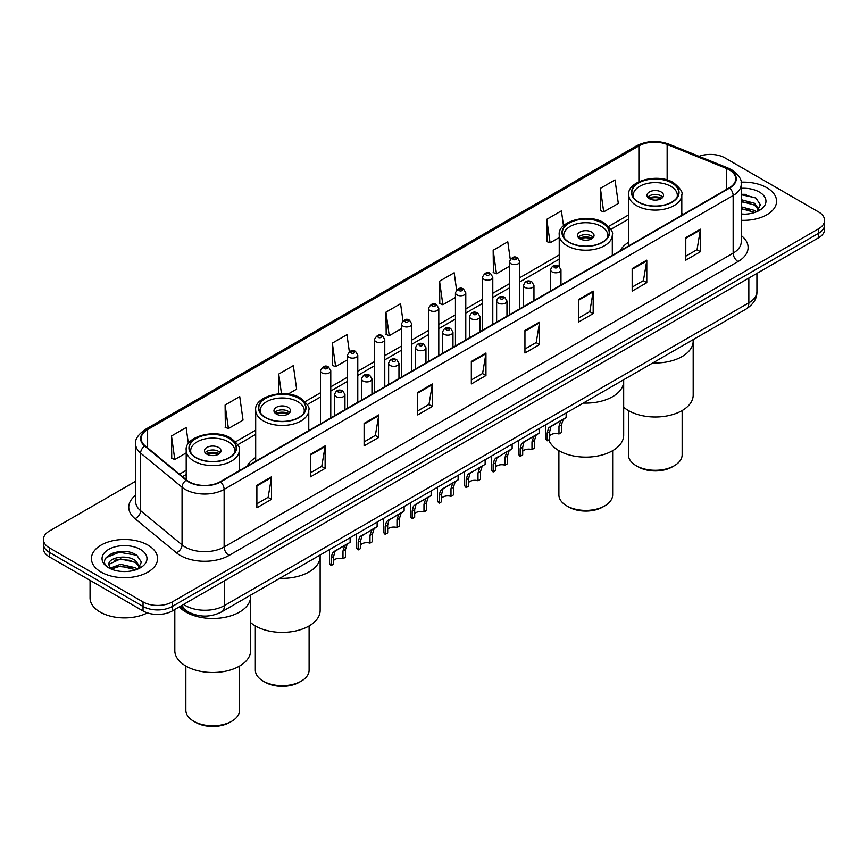 <?xml version="1.0" encoding="UTF-8"?>
<svg xmlns="http://www.w3.org/2000/svg" width="868" height="868" viewBox="0 0 868 868"><rect width="100%" height="100%" fill="white"/><g stroke="black" fill="none" stroke-linecap="round" stroke-linejoin="round"><path stroke-width="1.3" d="M255.691 457.555A36.532 21.092 0 0 0 247.13 466.192M628.736 242.172A36.532 21.092 0 0 0 620.175 250.819M195.43 614.837A20.68 11.935 180 0 1 185.568 610.464L180.425 606.233M127.27 551.766A27.57 15.917 0 0 0 111.137 553.686M746.241 194.399A27.57 15.917 0 0 0 741.229 194.378M135.636 481.263L49.454 531.021A20.68 11.935 0 0 0 43.4 539.462L43.4 548.467A20.68 11.935 0 0 0 49.454 556.909L143.036 610.942A20.68 11.935 0 0 0 172.276 610.942L818.546 237.821A20.68 11.935 0 0 0 824.6 229.38L824.6 224.877A20.68 11.935 0 0 1 818.546 233.318A20.68 11.935 0 0 0 824.6 224.877L824.6 220.374A20.68 11.935 0 0 0 818.546 211.933L724.964 157.9A20.68 11.935 0 0 0 699.076 156.338M43.4 539.462A20.68 11.935 0 0 0 49.454 547.903L143.036 601.936A20.68 11.935 0 0 0 172.276 601.936L172.276 606.439L818.546 233.318L172.276 606.439A20.68 11.935 0 0 1 143.036 606.439A20.68 11.935 0 0 0 172.276 606.439L172.276 610.942M49.454 547.903L49.454 552.406L143.036 606.439L49.454 552.406A20.68 11.935 0 0 1 43.4 543.965A20.68 11.935 0 0 0 49.454 552.406L49.454 556.909M766.878 187.727A33.082 19.096 0 0 0 741.077 182.182A33.082 19.096 0 0 1 766.878 187.727A33.082 19.096 0 0 1 776.567 201.235A33.082 19.096 0 0 0 766.878 187.727M147.907 545.093A33.082 19.096 0 0 0 111.853 540.948A33.082 19.096 0 0 0 91.433 558.601A33.082 19.096 0 0 0 101.122 572.11A33.082 19.096 0 0 0 137.177 576.244A33.082 19.096 0 0 0 157.596 558.601A33.082 19.096 0 0 0 147.907 545.093A33.082 19.096 0 0 0 111.853 540.948A33.082 19.096 0 0 0 91.433 558.601A33.082 19.096 0 0 0 101.122 572.11A33.082 19.096 0 0 0 137.177 576.244A33.082 19.096 0 0 0 157.596 558.601A33.082 19.096 0 0 0 147.907 545.093M729.25 169.835A22.058 12.738 180 0 1 735.717 178.841A22.058 12.738 180 0 1 729.25 187.846L220.233 481.718A22.058 12.738 180 0 1 186.566 480.026L145.14 445.859A22.058 12.738 180 0 1 141.158 438.557A22.058 12.738 180 0 1 147.614 429.551L638.891 145.911A22.058 12.738 180 0 1 667.145 144.489L726.31 168.403A22.058 12.738 180 0 1 729.25 169.835M729.641 169.607A22.611 13.053 0 0 0 726.625 168.142L667.459 144.229A22.611 13.053 0 0 0 638.512 145.694L147.224 429.334A22.611 13.053 0 0 0 144.696 446.043L186.121 480.21A22.611 13.053 0 0 0 220.624 481.946L729.641 188.063A22.611 13.053 0 0 0 729.641 169.607M256.885 485.266L256.885 507.78L271.51 499.339L271.51 476.825L256.885 485.266M256.885 503.787L268.147 497.288L271.445 477.574A5.512 3.179 -120 0 0 271.51 476.825M268.049 497.342L271.51 499.339M310.494 454.322L310.494 476.825L325.12 468.384L325.12 445.881L310.494 454.322M310.494 472.832L321.757 466.333L325.055 446.619A5.512 3.179 -120 0 0 325.12 445.881M321.659 466.387L325.12 468.384M364.104 423.367L364.104 445.881L378.73 437.439L378.73 414.926L364.104 423.367M364.104 441.877L375.367 435.378L378.676 415.674A5.512 3.179 -120 0 0 378.73 414.926M375.269 435.432L378.73 437.439M417.725 392.412L417.725 414.926L432.34 406.484L432.34 383.971L417.725 392.412M417.725 410.933L428.987 404.423L432.286 384.719A5.512 3.179 -120 0 0 432.34 383.971M428.879 404.488L432.34 406.484M685.785 237.648L685.785 260.161L700.4 251.72L700.4 229.206L685.785 237.648M685.785 256.168L697.047 249.669L700.346 229.955A5.512 3.179 -120 0 0 700.4 229.206M696.939 249.724L700.4 251.72M632.164 268.603L632.164 291.116L646.79 282.675L646.79 260.161L632.164 268.603M632.164 287.124L643.427 280.614L646.736 260.91A5.512 3.179 -120 0 0 646.79 260.161M643.329 280.679L646.79 282.675M578.555 299.558L578.555 322.061L593.18 313.619L593.18 291.116L578.555 299.558M578.555 318.068L589.817 311.569L593.115 291.865A5.512 3.179 -120 0 0 593.18 291.116M589.719 311.623L593.18 313.619M524.945 330.502L524.945 353.016L539.571 344.574L539.571 322.061L524.945 330.502M524.945 349.023L536.207 342.524L539.505 322.809A5.512 3.179 -120 0 0 539.571 322.061M536.109 342.578L539.571 344.574M471.335 361.457L471.335 383.971L485.95 375.529L485.95 353.016L471.335 361.457M471.335 379.978L482.597 373.479L485.896 353.764A5.512 3.179 -120 0 0 485.95 353.016M482.499 373.533L485.95 375.529M741.229 220.298A33.082 19.096 0 0 0 776.567 201.235A33.082 19.096 0 0 1 741.229 220.298M172.276 601.936L818.546 228.816A20.68 11.935 0 0 0 824.6 220.374M288.133 394.05L296.639 389.146L293.341 365.623L278.726 374.065L278.726 393.79M225.105 405.02L228.414 428.542L243.029 420.101L239.731 396.578L225.105 405.02L225.344 427.392M188.378 443.613L186.121 427.533L171.495 435.975L171.734 458.347M456.59 289.955L454.181 272.769L439.555 281.21L439.794 303.583M510.232 259.217L507.791 241.814L493.165 250.255L493.404 272.628M563.495 225.81L561.401 210.859L546.775 219.3L547.014 241.673M600.396 188.345L603.694 211.868L618.309 203.427L615.011 179.904L600.396 188.345L600.623 210.729M349.337 351.67L346.95 334.668L332.336 343.11L332.563 365.493M402.958 320.791L400.56 303.724L385.945 312.165L386.184 334.538M385.945 312.165L389.244 335.677L401.439 328.636M389.244 335.677L385.945 334.451M439.555 281.21L442.854 304.733L455.44 297.464M442.854 304.733L439.555 303.496M493.165 250.255L496.463 273.778L509.44 266.281M496.463 273.778L493.165 272.541M546.775 219.3L550.084 242.823L559.231 237.539M550.084 242.823L546.775 241.586M603.694 211.868L600.396 210.642M332.336 343.11L335.634 366.632L347.439 359.819M335.634 366.632L332.336 365.395M278.726 374.065L281.471 393.66M228.414 428.542L225.105 427.306M171.495 435.975L174.793 459.487L186.197 452.912M174.793 459.487L171.495 458.261M741.229 213.962L744.972 214.19M741.229 206.812L754.509 210.425L756.332 211.89M741.229 208.602L754.835 212.443M741.229 199.673L754.509 203.275L758.979 209.459M741.229 201.452L754.509 205.065L758.632 209.926M741.229 214.146A22.47 12.977 0 0 0 759.381 210.414A22.47 12.977 0 0 0 759.381 192.067A22.47 12.977 0 0 0 741.229 188.323M756.863 211.662L760.379 204.75L755.93 198.045L741.229 194.02M741.229 194.714L755.627 197.839M741.229 201.864L750.646 203.09M741.229 209.014L750.646 210.24M652.812 362.933A37.91 21.884 0 0 0 693.185 341.091A37.91 21.884 180 0 1 682.074 356.564A37.91 21.884 180 0 1 652.812 362.933M671.843 182.942A23.436 13.53 0 0 0 646.302 180.012A23.436 13.53 0 0 0 631.839 192.512A23.436 13.53 0 0 0 638.696 202.081A23.436 13.53 0 0 0 664.237 205.011A23.436 13.53 0 0 0 678.711 192.512A23.436 13.53 0 0 0 671.843 182.942M633.575 197.633A22.058 12.738 180 0 1 633.217 195.333A22.058 12.738 180 0 1 646.834 183.56A22.058 12.738 180 0 1 670.866 186.327A22.058 12.738 180 0 1 677.322 195.333A22.058 12.738 180 0 1 676.964 197.633M661.123 191.947A8.268 4.774 0 0 0 652.107 190.917A8.268 4.774 0 0 0 646.996 195.333A8.268 4.774 0 0 0 649.427 198.707A8.268 4.774 0 0 0 658.432 199.738A8.268 4.774 0 0 0 663.543 195.333A8.268 4.774 0 0 0 661.123 191.947M662.805 197.296A8.268 4.774 0 0 0 661.123 195.886A8.268 4.774 0 0 0 647.734 197.296M648.591 198.143A11.024 6.369 180 0 1 661.47 197.937L661.47 198.49M649.492 198.75A9.646 5.566 180 0 1 660.472 198.512L661.47 197.937M660.309 199.119L660.472 198.512M623.68 407.211A37.91 21.884 -0 0 0 682.074 410.597A37.91 21.884 -0 0 0 693.185 395.114L693.185 339.616M628.389 410.553L628.389 454.767A26.886 15.515 -0 0 0 636.266 465.747A26.886 15.515 -0 0 0 674.284 465.747L674.284 465.747A26.886 15.515 -0 0 0 682.15 454.767L682.15 410.553M636.266 465.747L638.208 466.865A24.12 13.931 -0 0 0 672.331 466.875L674.284 465.747L672.331 466.865A24.12 13.931 -0 0 0 672.331 466.865M90.055 580.345L90.055 597.998A34.46 19.899 0 0 0 100.145 612.059A34.46 19.899 0 0 0 147.408 612.862M120.75 571.394L126.001 571.545M110.442 568.095L120.478 564.265L135.527 567.78L137.35 569.245M111.364 569.061L120.478 566.055L135.864 569.799M110.605 568.79L108.988 565.014A15.581 8.995 0 0 0 111.505 569.18M140.008 566.826L135.527 560.641C126.175 553.665 106.938 557.972 108.988 565.014L108.934 564.33M109.032 565.231L109.466 564.07L120.478 558.905L135.527 562.421L139.65 567.281M137.882 569.028L141.408 562.117L136.949 555.401C121.184 544.073 93.158 559.003 109.346 568.16L110.149 568.649M140.41 549.422A22.47 12.977 0 0 0 108.619 549.422A22.47 12.977 0 0 0 108.619 567.77A22.47 12.977 0 0 0 140.41 567.77A22.47 12.977 0 0 0 140.41 549.422M106.059 557.657L119.252 552.243L136.645 555.205M114.305 560.283L119.252 559.393L131.676 560.457M114.305 567.433L119.252 566.533L131.676 567.607M583.307 403.056A37.91 21.884 0 0 0 623.68 381.215A37.91 21.884 180 0 1 612.58 396.687A37.91 21.884 180 0 1 583.307 403.056M602.338 223.076A23.436 13.53 0 0 0 576.808 220.136A23.436 13.53 0 0 0 562.334 232.635A23.436 13.53 0 0 0 569.202 242.205A23.436 13.53 0 0 0 594.743 245.145A23.436 13.53 0 0 0 609.206 232.635A23.436 13.53 0 0 0 602.338 223.076M564.081 237.756A22.058 12.738 180 0 1 563.712 235.456A22.058 12.738 180 0 1 577.328 223.694A22.058 12.738 180 0 1 601.361 226.45A22.058 12.738 180 0 1 607.828 235.456A22.058 12.738 180 0 1 607.459 237.756M591.618 232.082A8.268 4.774 0 0 0 582.602 231.04A8.268 4.774 0 0 0 577.502 235.456A8.268 4.774 0 0 0 579.922 238.83A8.268 4.774 0 0 0 588.938 239.861A8.268 4.774 0 0 0 594.038 235.456A8.268 4.774 0 0 0 591.618 232.082M593.311 237.42A8.268 4.774 0 0 0 591.618 236.02A8.268 4.774 0 0 0 578.24 237.42M579.086 238.266A11.024 6.369 180 0 1 591.965 238.071L591.965 238.613M579.998 238.874A9.646 5.566 180 0 1 590.978 238.646L591.965 238.071M590.815 239.242L590.978 238.646M548.739 439.913A37.91 21.884 -0 0 0 575.104 456.243A37.91 21.884 -0 0 0 612.58 450.72A37.91 21.884 -0 0 0 623.68 435.237L623.68 379.75M558.894 450.676L558.894 494.901A26.886 15.515 -0 0 0 566.761 505.87A26.886 15.515 -0 0 0 604.779 505.87L604.779 505.87A26.886 15.515 -0 0 0 612.656 494.901L612.656 450.676M566.761 505.87L568.714 506.999A24.12 13.931 -0 0 0 602.826 506.999L604.779 505.87L602.826 506.999M279.767 578.305A37.91 21.884 0 0 0 320.14 556.464A37.91 21.884 180 0 1 309.041 571.936A37.91 21.884 180 0 1 279.767 578.305M298.798 398.325A23.436 13.53 0 0 0 273.257 395.385A23.436 13.53 0 0 0 258.794 407.884A23.436 13.53 0 0 0 265.662 417.454A23.436 13.53 0 0 0 291.192 420.383A23.436 13.53 0 0 0 305.666 407.884A23.436 13.53 0 0 0 298.798 398.325M260.541 413.005A22.058 12.738 180 0 1 260.172 410.705A22.058 12.738 180 0 1 273.789 398.933A22.058 12.738 180 0 1 297.822 401.7A22.058 12.738 180 0 1 304.288 410.705A22.058 12.738 180 0 1 303.919 413.005M288.078 407.32A8.268 4.774 0 0 0 279.062 406.289A8.268 4.774 0 0 0 273.962 410.705A8.268 4.774 0 0 0 276.382 414.079A8.268 4.774 0 0 0 285.398 415.11A8.268 4.774 0 0 0 290.498 410.705A8.268 4.774 0 0 0 288.078 407.32M289.76 412.669A8.268 4.774 0 0 0 288.078 411.269A8.268 4.774 0 0 0 274.689 412.669M275.547 413.515A11.024 6.369 180 0 1 288.426 413.309L288.426 413.862M276.447 414.123A9.646 5.566 180 0 1 287.427 413.884L288.426 413.309M287.265 414.492L287.427 413.884M250.635 622.584A37.91 21.884 -0 0 0 309.041 625.969A37.91 21.884 -0 0 0 320.14 610.486L320.14 554.999M255.344 625.926L255.344 670.139A26.886 15.515 -0 0 0 263.221 681.12A26.886 15.515 -0 0 0 301.239 681.12L301.239 681.12A26.886 15.515 -0 0 0 309.106 670.139L309.106 625.926M263.221 681.12L265.174 682.248A24.12 13.931 -0 0 0 299.286 682.248L301.239 681.12L299.286 682.248M185.926 612.059A37.91 21.884 0 0 0 227.232 616.812A37.91 21.884 0 0 0 250.635 596.587A37.91 21.884 180 0 1 239.535 612.059A37.91 21.884 180 0 1 179.285 606.895A37.91 21.884 0 0 0 185.926 612.059M229.304 438.449A23.436 13.53 0 0 0 203.763 435.508A23.436 13.53 0 0 0 189.289 448.018A23.436 13.53 0 0 0 196.157 457.577A23.436 13.53 0 0 0 221.698 460.517A23.436 13.53 0 0 0 236.161 448.018A23.436 13.53 0 0 0 229.304 438.449M191.036 453.139A22.058 12.738 180 0 1 190.678 450.828A22.058 12.738 180 0 1 204.284 439.067A22.058 12.738 180 0 1 228.327 441.823A22.058 12.738 180 0 1 234.783 450.828A22.058 12.738 180 0 1 234.425 453.139M218.573 447.454A8.268 4.774 0 0 0 209.568 446.412A8.268 4.774 0 0 0 204.457 450.828A8.268 4.774 0 0 0 206.877 454.203A8.268 4.774 0 0 0 215.893 455.244A8.268 4.774 0 0 0 221.004 450.828A8.268 4.774 0 0 0 218.573 447.454M220.266 452.792A8.268 4.774 0 0 0 218.573 451.393A8.268 4.774 0 0 0 205.195 452.792M206.042 453.639A11.024 6.369 180 0 1 218.931 453.443L218.931 453.986M206.953 454.246A9.646 5.566 180 0 1 217.933 454.018L218.931 453.443M217.77 454.615L217.933 454.018M174.815 609.466L174.815 650.62A37.91 21.884 -0 0 0 198.219 670.834A37.91 21.884 -0 0 0 239.535 666.092A37.91 21.884 -0 0 0 250.635 650.62L250.635 595.122M185.85 666.049L185.85 710.274A26.886 15.515 -0 0 0 193.716 721.243A26.886 15.515 -0 0 0 231.734 721.243L231.734 721.243A26.886 15.515 -0 0 0 239.611 710.274L239.611 666.049M193.716 721.243L195.669 722.371A24.12 13.931 -0 0 0 229.792 722.371L231.734 721.243L229.792 722.371M549.683 435.682A6.89 3.982 180 0 1 558.981 433.989L558.981 426.275L560.674 421.056L561.856 419.949L552.515 425.342L550.92 426.687L549.683 431.646L549.683 439.36L547.176 440.814A10.34 5.967 180 0 1 545.462 437.515L545.462 424.908M547.176 440.814L547.176 433.089L548.489 428.098L562.692 419.472M566.131 412.973L566.131 417.486L563.104 419.656L561.498 424.821L561.498 432.535L558.981 433.989M550.008 426.785L552.515 425.342L550.008 426.785M522.688 451.273A6.89 3.982 180 0 1 531.986 449.581L531.986 441.866L533.668 436.647L534.862 435.541L525.52 440.933L523.925 442.279L522.688 447.226L522.688 454.951L520.171 456.405A10.34 5.967 180 0 1 518.456 453.107L518.456 440.499M520.171 456.405L520.171 448.68L521.484 443.678L535.686 435.063M539.136 428.553L539.136 433.067L536.109 435.237L534.493 440.412L534.493 448.127L531.986 449.581M523.013 442.376L525.52 440.933L523.013 442.376M495.682 466.854A6.89 3.982 180 0 1 504.981 465.172L504.981 457.447L506.673 452.239L507.856 451.132L496.919 457.859L495.682 462.818L495.682 470.543L493.165 471.986A10.34 5.967 180 0 1 491.451 468.698L491.451 456.091M493.165 471.986L493.165 464.271L494.489 459.27L508.691 450.644M512.131 444.145L512.131 448.658L509.104 450.828L507.498 456.004L507.498 463.718L504.981 465.172M496.008 457.968L498.514 456.525L496.008 457.968M468.687 482.445A6.89 3.982 180 0 1 477.986 480.764L477.986 473.038L479.668 467.819L480.861 466.713L469.924 473.451L468.687 478.409L468.687 486.123L466.17 487.577A10.34 5.967 180 0 1 464.456 484.29L464.456 471.671M466.17 487.577L466.17 479.863L467.483 474.861L481.686 466.235M485.136 459.736L485.136 464.25L482.109 466.42L480.492 471.584L480.492 479.31L477.986 480.764M469.013 473.559L471.519 472.105L469.013 473.559M441.682 498.037A6.89 3.982 180 0 1 450.98 496.344L450.98 488.63L452.662 483.411L453.856 482.304L444.514 487.697L442.919 489.042L441.682 494L441.682 501.715L439.165 503.169A10.34 5.967 180 0 1 437.45 499.87L437.45 487.263M439.165 503.169L439.165 495.444L440.477 490.453L454.68 481.827M458.13 475.328L458.13 479.841L455.103 482.011L453.497 487.176L453.497 494.901L450.98 496.344M442.007 489.151L444.514 487.697L442.007 489.151M414.676 513.628A6.89 3.982 180 0 1 423.975 511.936L423.975 504.221L425.667 499.002L426.861 497.896L417.519 503.288L415.913 504.634L414.676 509.581L414.676 517.306L412.17 518.76A10.34 5.967 180 0 1 410.455 515.462L410.455 502.854M412.17 518.76L412.17 511.035L413.483 506.033L427.685 497.418M431.136 490.919L431.136 495.422L428.098 497.592L426.492 502.767L426.492 510.482L423.975 511.936M415.012 504.731L417.519 503.288L415.012 504.731M387.681 529.209A6.89 3.982 180 0 1 396.98 527.527L396.98 519.802L398.662 514.594L399.855 513.487L388.918 520.214L387.681 525.173L387.681 532.898L385.164 534.341A10.34 5.967 180 0 1 383.45 531.053L383.45 518.446M385.164 534.341L385.164 526.626L386.477 521.625L400.68 512.999M404.13 506.5L404.13 511.013L401.103 513.183L399.497 518.359L399.497 526.073L396.98 527.527M388.007 520.323L390.513 518.88L388.007 520.323M360.676 544.8A6.89 3.982 180 0 1 369.974 543.118L369.974 535.393L371.667 530.185L372.849 529.068L361.913 535.806L360.676 540.764L360.676 548.478L358.169 549.932A10.34 5.967 180 0 1 356.455 546.645L356.455 534.026M358.169 549.932L358.169 542.218L359.482 537.216L373.685 528.59M377.124 522.091L377.124 526.605L374.097 528.775L372.491 533.939L372.491 541.665L369.974 543.118M361.001 535.914L363.508 534.46L361.001 535.914M333.681 560.392A6.89 3.982 180 0 1 342.979 558.699L342.979 550.985L344.661 545.766L345.855 544.659L336.513 550.052L334.918 551.397L333.681 556.355L333.681 564.07L331.164 565.524A10.34 5.967 180 0 1 329.449 562.236L329.449 549.618M331.164 565.524L331.164 557.798L332.477 552.808L346.679 544.182M350.129 537.683L350.129 542.196L347.102 544.366L345.486 549.531L345.486 557.256L342.979 558.699M334.006 551.505L336.513 550.052L334.006 551.505M183.582 604.41A27.57 15.917 0 0 0 185.437 605.593A27.57 15.917 0 0 0 224.421 605.593L748.845 302.824A27.57 15.917 0 0 0 756.929 291.561C757.124 298.408 753.478 304.256 745.992 309.127L221.568 611.907A13.79 7.964 60 0 0 224.421 605.593L224.421 580.833M748.845 278.053L748.845 302.824A13.79 7.964 60 0 1 745.992 309.127M182.464 605.05A13.79 9.223 129.5 0 0 184.873 609.542L180.685 606.081M818.546 237.821L818.546 228.816M143.036 610.942L143.036 601.936M741.229 235.564A34.46 19.899 180 0 1 738.028 261.572L229.011 555.444A6.89 3.982 60 0 1 224.128 547.003L733.156 253.131A27.57 15.917 0 0 0 741.229 241.868L741.229 184.244A27.57 15.917 180 0 1 733.156 195.495A6.89 3.982 -120 0 0 729.641 188.063M229.011 555.444A34.46 19.899 180 0 1 180.273 555.444A34.46 19.899 180 0 1 176.41 552.786L134.974 518.63A34.46 19.899 180 0 1 135.636 495.281M185.144 547.003A27.57 15.917 0 0 0 224.128 547.003L224.128 489.378A27.57 15.917 180 0 1 182.052 487.252L140.627 453.096A27.57 15.917 180 0 1 135.636 443.96L135.636 501.596A27.57 15.917 0 0 0 140.627 510.72L182.052 544.876A27.57 15.917 0 0 0 185.144 547.003M741.229 184.244C742.151 179.936 738.983 175.13 731.724 169.835L728.1 168.066A6.89 3.233 112 0 0 726.625 168.142M728.1 168.066L668.935 144.153C657.521 140.117 646.682 140.703 636.428 145.911A6.89 3.982 60 0 1 638.512 145.694M147.224 429.334A6.89 3.982 -120 0 0 145.14 429.551C137.99 434.694 134.822 439.501 135.636 443.96M144.696 446.043A6.89 4.611 129.5 0 0 140.627 453.096L140.627 510.72A6.89 4.611 -50.5 0 1 134.974 518.63M668.935 144.153A6.89 3.233 112 0 0 667.459 144.229M186.121 480.21A6.89 4.611 129.5 0 0 182.052 487.252L182.052 544.876A6.89 4.611 -50.5 0 1 176.41 552.786M220.624 481.946A6.89 3.982 60 0 1 224.128 489.378L733.156 195.495L733.156 253.131A6.89 3.982 60 0 0 738.028 261.572M147.614 429.551L147.614 447.899M726.31 168.403L726.31 189.539M667.145 144.489L667.145 179.98M683.626 214.19L681.803 213.452M638.891 145.911L638.891 181.716M628.736 214.819L608.642 226.418M559.231 254.942L519.78 277.717M509.44 283.684L492.785 293.308M482.445 299.276L465.78 308.899M455.44 314.867L438.785 324.48M428.445 330.448L411.779 340.072M401.439 346.039L384.774 355.663M374.434 361.63L357.779 371.254M347.439 377.222L330.773 386.835M320.433 392.803L305.102 401.667M255.691 430.192L235.597 441.79M186.197 470.315L179.492 474.188M471.335 362.173L485.896 353.764M524.945 331.218L539.505 322.809M578.555 300.263L593.115 291.865M632.164 269.319L646.736 260.91M685.785 238.364L700.346 229.955M417.725 393.128L432.286 384.719M364.104 424.083L378.676 415.674M310.494 455.027L325.055 446.619M256.885 485.982L271.445 477.574M638.457 202.222A23.783 13.725 0 0 0 672.082 202.222A23.783 13.725 0 0 0 672.082 182.812A23.783 13.725 0 0 0 638.457 182.812A23.783 13.725 0 0 0 638.457 202.222M681.803 215.231L681.803 194.768A26.539 15.32 180 0 1 665.43 208.917A26.539 15.32 180 0 1 636.504 205.597A26.539 15.32 180 0 1 628.736 194.768L628.736 245.883M568.952 242.346A23.783 13.725 0 0 0 602.587 242.346A23.783 13.725 0 0 0 602.587 222.935A23.783 13.725 0 0 0 568.952 222.935A23.783 13.725 0 0 0 568.952 242.346M612.309 255.366L612.309 234.892A26.539 15.32 180 0 1 595.925 249.051A26.539 15.32 180 0 1 567.01 245.72A26.539 15.32 180 0 1 559.231 234.892L559.231 266.454M265.413 417.595A23.783 13.725 0 0 0 299.048 417.595A23.783 13.725 0 0 0 299.048 398.184A23.783 13.725 0 0 0 265.413 398.184A23.783 13.725 0 0 0 265.413 417.595M308.769 430.615L308.769 410.141A26.539 15.32 180 0 1 292.386 424.289A26.539 15.32 180 0 1 263.471 420.969A26.539 15.32 180 0 1 255.691 410.141L255.691 461.255M195.918 457.718A23.783 13.725 0 0 0 229.543 457.718A23.783 13.725 0 0 0 229.543 438.307A23.783 13.725 0 0 0 195.918 438.307A23.783 13.725 0 0 0 195.918 457.718M239.264 470.738L239.264 450.264A26.539 15.32 180 0 1 222.881 464.423A26.539 15.32 180 0 1 193.965 461.103A26.539 15.32 180 0 1 186.197 450.264L186.197 479.711M552.146 271.923A5.165 2.984 180 0 1 550.627 269.807C551.95 265.565 554.652 264.339 558.742 266.118L560.967 269.807A5.165 2.984 180 0 1 557.777 272.574A5.165 2.984 180 0 1 552.146 271.923M557.017 266.292A1.725 0.998 0 0 0 554.576 266.292A1.725 0.998 0 0 0 554.576 267.702A1.725 0.998 0 0 0 557.017 267.702A1.725 0.998 0 0 0 557.017 266.292M561.856 419.949L564.363 418.506M558.981 426.275L561.498 424.821M547.176 433.089L549.683 431.646M525.14 287.514A5.165 2.984 180 0 1 523.621 285.398C524.945 281.156 527.646 279.93 531.737 281.709L533.961 285.398A5.165 2.984 180 0 1 530.771 288.154A5.165 2.984 180 0 1 525.14 287.514M530.012 281.883A1.725 0.998 0 0 0 527.581 281.883A1.725 0.998 0 0 0 527.581 283.293A1.725 0.998 0 0 0 530.012 283.293A1.725 0.998 0 0 0 530.012 281.883M534.862 435.541L537.368 434.087M531.986 441.866L534.493 440.412M520.171 448.68L522.688 447.226M498.134 303.095A5.165 2.984 180 0 1 496.626 300.99C497.95 296.748 500.652 295.521 504.731 297.301L506.966 300.99A5.165 2.984 180 0 1 503.776 303.746A5.165 2.984 180 0 1 498.134 303.095M503.017 297.474A1.725 0.998 0 0 0 500.576 297.474A1.725 0.998 0 0 0 500.576 298.874A1.725 0.998 0 0 0 503.017 298.874A1.725 0.998 0 0 0 503.017 297.474M507.856 451.132L510.362 449.678M504.981 457.447L507.498 456.004M493.165 464.271L495.682 462.818M471.14 318.686A5.165 2.984 180 0 1 469.621 316.581C470.944 312.339 473.646 311.102 477.736 312.892L479.961 316.581A5.165 2.984 180 0 1 476.771 319.337A5.165 2.984 180 0 1 471.14 318.686M476.011 313.055A1.725 0.998 0 0 0 473.57 313.055A1.725 0.998 0 0 0 473.57 314.466A1.725 0.998 0 0 0 476.011 314.466A1.725 0.998 0 0 0 476.011 313.055M480.861 466.713L483.368 465.27M477.986 473.038L480.492 471.584M466.17 479.863L468.687 478.409M444.134 334.278A5.165 2.984 180 0 1 442.626 332.162C443.949 327.93 446.651 326.694 450.731 328.484L452.966 332.162A5.165 2.984 180 0 1 449.776 334.929A5.165 2.984 180 0 1 444.134 334.278M449.016 328.646A1.725 0.998 0 0 0 446.575 328.646A1.725 0.998 0 0 0 446.575 330.057A1.725 0.998 0 0 0 449.016 330.057A1.725 0.998 0 0 0 449.016 328.646M453.856 482.304L456.362 480.861M450.98 488.63L453.497 487.176M439.165 495.444L441.682 494M417.139 349.869A5.165 2.984 180 0 1 415.62 347.753C416.944 343.511 419.645 342.285 423.736 344.064L425.96 347.753A5.165 2.984 180 0 1 422.77 350.509A5.165 2.984 180 0 1 417.139 349.869M422.011 344.238A1.725 0.998 0 0 0 419.569 344.238A1.725 0.998 0 0 0 419.569 345.648A1.725 0.998 0 0 0 422.011 345.648A1.725 0.998 0 0 0 422.011 344.238M426.861 497.896L429.367 496.442M423.975 504.221L426.492 502.767M412.17 511.035L414.676 509.581M390.133 365.45A5.165 2.984 180 0 1 388.625 363.345C389.938 359.102 392.651 357.876 396.73 359.656L398.965 363.345A5.165 2.984 180 0 1 395.765 366.101A5.165 2.984 180 0 1 390.133 365.45M395.005 359.829A1.725 0.998 0 0 0 392.575 359.829A1.725 0.998 0 0 0 392.575 361.229A1.725 0.998 0 0 0 395.005 361.229A1.725 0.998 0 0 0 395.005 359.829M399.855 513.487L402.361 512.033M396.98 519.802L399.497 518.359M385.164 526.626L387.681 525.173M363.139 381.041A5.165 2.984 180 0 1 361.62 378.936C362.943 374.694 365.645 373.457 369.735 375.247L371.96 378.936A5.165 2.984 180 0 1 368.77 381.692A5.165 2.984 180 0 1 363.139 381.041M368.01 375.421A1.725 0.998 0 0 0 365.569 375.421A1.725 0.998 0 0 0 365.569 376.82A1.725 0.998 0 0 0 368.01 376.82A1.725 0.998 0 0 0 368.01 375.421M372.849 529.068L375.356 527.625M369.974 535.393L372.491 533.939M358.169 542.218L360.676 540.764M336.133 396.633A5.165 2.984 180 0 1 334.625 394.517C335.938 390.285 338.639 389.048 342.73 390.839L344.954 394.517A5.165 2.984 180 0 1 341.764 397.284A5.165 2.984 180 0 1 336.133 396.633M341.005 391.001A1.725 0.998 0 0 0 338.574 391.001A1.725 0.998 0 0 0 338.574 392.412A1.725 0.998 0 0 0 341.005 392.412A1.725 0.998 0 0 0 341.005 391.001M345.855 544.659L348.361 543.216M342.979 550.985L345.486 549.531M331.164 557.798L333.681 556.355M519.78 308.78L519.78 261.626A5.165 2.984 180 0 1 516.59 264.382A5.165 2.984 180 0 1 510.959 263.731A5.165 2.984 180 0 1 509.44 261.626L509.44 314.748M513.389 259.51A1.725 0.998 0 0 0 515.831 259.51A1.725 0.998 0 0 0 515.831 258.111A1.725 0.998 0 0 0 513.389 258.111A1.725 0.998 0 0 0 513.389 259.51M492.785 324.372L492.785 277.207A5.165 2.984 180 0 1 489.595 279.973A5.165 2.984 180 0 1 483.953 279.322A5.165 2.984 180 0 1 482.445 277.207L482.445 330.339M486.395 275.102A1.725 0.998 0 0 0 488.825 275.102A1.725 0.998 0 0 0 488.825 273.691A1.725 0.998 0 0 0 486.395 273.691A1.725 0.998 0 0 0 486.395 275.102M465.78 339.963L465.78 292.798A5.165 2.984 180 0 1 462.59 295.554A5.165 2.984 180 0 1 456.959 294.914A5.165 2.984 180 0 1 455.44 292.798L455.44 345.931M459.389 290.693A1.725 0.998 0 0 0 461.83 290.693A1.725 0.998 0 0 0 461.83 289.283A1.725 0.998 0 0 0 459.389 289.283A1.725 0.998 0 0 0 459.389 290.693M438.785 355.544L438.785 308.39A5.165 2.984 180 0 1 435.584 311.145A5.165 2.984 180 0 1 429.953 310.494A5.165 2.984 180 0 1 428.445 308.39L428.445 361.522M432.394 306.274A1.725 0.998 0 0 0 434.825 306.274A1.725 0.998 0 0 0 434.825 304.874A1.725 0.998 0 0 0 432.394 304.874A1.725 0.998 0 0 0 432.394 306.274M411.779 371.135L411.779 323.981A5.165 2.984 180 0 1 408.589 326.737A5.165 2.984 180 0 1 402.958 326.086A5.165 2.984 180 0 1 401.439 323.981L401.439 377.103M405.389 321.865A1.725 0.998 0 0 0 407.83 321.865A1.725 0.998 0 0 0 407.83 320.466A1.725 0.998 0 0 0 405.389 320.466A1.725 0.998 0 0 0 405.389 321.865M384.774 386.727L384.774 339.562A5.165 2.984 180 0 1 381.584 342.328A5.165 2.984 180 0 1 375.952 341.677A5.165 2.984 180 0 1 374.434 339.562L374.434 392.694M378.394 337.457A1.725 0.998 0 0 0 380.824 337.457A1.725 0.998 0 0 0 380.824 336.046A1.725 0.998 0 0 0 378.394 336.046A1.725 0.998 0 0 0 378.394 337.457M357.779 402.318L357.779 355.153A5.165 2.984 180 0 1 354.589 357.909A5.165 2.984 180 0 1 348.947 357.269A5.165 2.984 180 0 1 347.439 355.153L347.439 408.286M351.388 353.048A1.725 0.998 0 0 0 353.829 353.048A1.725 0.998 0 0 0 353.829 351.638A1.725 0.998 0 0 0 351.388 351.638A1.725 0.998 0 0 0 351.388 353.048M330.773 417.899L330.773 370.744A5.165 2.984 180 0 1 327.583 373.5A5.165 2.984 180 0 1 321.952 372.86A5.165 2.984 180 0 1 320.433 370.744L320.433 423.877M324.393 368.64A1.725 0.998 0 0 0 326.824 368.64A1.725 0.998 0 0 0 326.824 367.229A1.725 0.998 0 0 0 324.393 367.229A1.725 0.998 0 0 0 324.393 368.64M221.568 611.907C210.479 617.474 199.38 617.474 188.291 611.907L184.873 609.542M756.929 291.561L756.929 273.398M636.428 145.911L145.14 429.551M628.736 219.007L610.822 229.358M559.231 259.131L519.78 281.916M509.44 287.883L492.785 297.507M482.445 303.474L465.78 313.088M455.44 319.055L438.785 328.679M428.445 334.647L411.779 344.271M401.439 350.238L384.774 359.862M374.434 365.829L357.779 375.443M347.439 381.41L330.773 391.034M320.433 397.001L307.283 404.596M255.691 434.38L237.778 444.731M186.197 474.514L182.486 476.651M681.803 194.768C683.116 192.37 680.338 188.334 673.46 182.671C657.608 172.537 626.826 181.379 628.736 194.768M677.322 195.333L677.322 197.09M633.217 195.333L633.217 197.09M612.309 234.892C613.622 232.494 610.833 228.458 603.965 222.794C588.103 212.671 557.321 221.503 559.231 234.892M607.828 235.456L607.828 237.214M563.712 235.456L563.712 237.214M308.769 410.141C310.082 407.743 307.294 403.707 300.426 398.043C284.563 387.92 253.781 396.752 255.691 410.141M304.288 410.705L304.288 412.463M260.172 410.705L260.172 412.463M239.264 450.264C240.577 447.866 237.799 443.83 230.921 438.166C215.058 428.043 184.287 436.875 186.197 450.264M234.783 450.828L234.783 452.586M190.678 450.828L190.678 452.586M550.627 290.975L550.627 269.807M560.967 285.008L560.967 269.807M523.621 306.567L523.621 285.398M533.961 300.588L533.961 285.398M496.626 322.147L496.626 300.99M506.966 316.18L506.966 300.99M469.621 337.739L469.621 316.581M479.961 331.771L479.961 316.581M442.626 353.33L442.626 332.162M452.966 347.363L452.966 332.162M415.62 368.922L415.62 347.753M425.96 362.943L425.96 347.753M388.625 384.502L388.625 363.345M398.965 378.535L398.965 363.345M361.62 400.094L361.62 378.936M371.96 394.126L371.96 378.936M334.625 415.685L334.625 394.517M344.954 409.718L344.954 394.517M519.78 261.626L517.556 257.937C514.55 255.767 511.849 257.004 509.44 261.626M492.785 277.207L490.55 273.529C487.556 271.358 484.854 272.585 482.445 277.207M465.78 292.798L463.555 289.109C460.55 286.95 457.848 288.176 455.44 292.798M438.785 308.39L436.55 304.701C433.555 302.541 430.853 303.767 428.445 308.39M411.779 323.981L409.555 320.292C406.549 318.122 403.848 319.359 401.439 323.981M384.774 339.562L382.549 335.883C379.555 333.713 376.842 334.939 374.434 339.562M357.779 355.153L355.544 351.464C352.549 349.305 349.847 350.531 347.439 355.153M330.773 370.744L328.549 367.055C325.554 364.896 322.842 366.122 320.433 370.744"/></g></svg>
